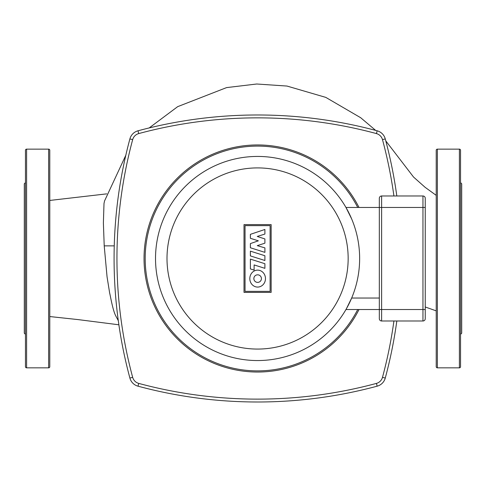 <?xml version="1.0" encoding="UTF-8"?>
<svg xmlns="http://www.w3.org/2000/svg" width="486" height="486" viewBox="0 0 486 486"><rect width="100%" height="100%" fill="white"/><g stroke="black" fill="none" stroke-linecap="round" stroke-linejoin="round"><path stroke-width="0.73" d="M25.448 207.565L25.448 334.356L24.3 333.214L24.3 183.769L25.448 182.621L25.448 185.695M26.596 149.141A1.148 1.148 0 0 0 25.448 150.283L25.448 366.693A1.148 1.148 0 0 0 26.596 367.841L26.596 149.141L48.636 149.141L48.636 367.841A1.148 1.148 0 0 0 49.785 366.693L49.785 150.283A1.148 1.148 0 0 0 48.636 149.141M49.785 150.283L49.785 185.695M49.785 331.282L49.785 366.693M125.801 155.289L104.539 200.973L103.998 203.537L103.384 222.965L104.217 245.861L107.06 276.868L109.642 292.961C110.431 295.962 112.776 310.396 115.856 316.076L118.298 320.675M257.598 401.995L252.046 401.958M425.25 306.982L436.215 310.864M359.008 207.461A113.542 113.542 0 0 0 144.038 258.491A113.542 113.542 0 0 0 359.008 309.521M357.72 309.521A112.394 112.394 0 0 1 145.186 258.491A112.394 112.394 0 0 1 357.72 207.461M396.819 195.98A459.932 459.932 0 0 0 385.264 138.905A11.482 11.482 0 0 0 377.166 130.801A459.932 459.932 0 0 0 137.994 130.801A11.482 11.482 0 0 0 129.896 138.905A459.932 459.932 0 0 0 129.896 378.072A11.482 11.482 0 0 0 137.994 386.176A459.932 459.932 0 0 0 377.166 386.176A11.482 11.482 0 0 0 385.264 378.072A459.932 459.932 0 0 0 396.819 320.997M393.921 320.997A457.059 457.059 0 0 1 382.494 377.324A8.608 8.608 0 0 1 376.419 383.405A457.059 457.059 0 0 1 138.741 383.405A8.608 8.608 0 0 1 132.666 377.324A457.059 457.059 0 0 1 132.666 139.652A8.608 8.608 0 0 1 138.741 133.577A457.059 457.059 0 0 1 376.419 133.577A8.608 8.608 0 0 1 382.494 139.652A457.059 457.059 0 0 1 393.921 195.98M425.25 198.276A2.296 2.296 0 0 0 422.954 195.98L422.954 309.521L381.625 309.521L381.625 207.461L379.329 207.461L379.329 318.701A2.296 2.296 0 0 0 381.625 320.997L422.954 320.997A2.296 2.296 0 0 0 425.25 318.701L425.25 198.276A2.296 2.296 0 0 0 422.954 195.98L381.625 195.98A2.296 2.296 0 0 0 379.329 198.276L379.329 207.461L345.965 207.461L351.664 218.937M359.64 258.491A102.06 102.06 0 0 0 257.58 156.431A102.06 102.06 0 0 0 155.52 258.491A102.06 102.06 0 0 0 257.58 360.551A102.06 102.06 0 0 0 359.64 258.491A102.06 102.06 0 0 0 257.58 156.431A102.06 102.06 0 0 0 155.52 258.491M346.451 308.665L351.664 298.04L347.733 306.326M345.965 309.521L381.625 309.521L381.625 320.997M250.387 251.147L264.894 255.733L264.894 260.496L250.387 255.909L250.387 251.147M264.894 268.333L264.894 263.71L250.387 259.117L250.387 268.928L254.117 270.107L254.117 264.925L264.894 268.333M250.387 247.763L250.387 243.595L258.352 240.825L250.381 238.298L250.381 234.343L264.894 229.471L264.894 234.052L257.264 236.457L264.894 238.93L264.894 243.176L257.264 245.643L264.906 247.878L264.906 252.362L250.387 247.763M257.635 270.131A8.475 7.825 90 0 1 265.465 278.606A8.475 7.825 90 0 1 257.635 287.074A8.475 7.825 90 0 1 249.81 278.606A8.475 7.825 90 0 1 257.635 270.131M257.635 274.821A3.779 3.779 0 0 0 253.856 278.606A3.779 3.779 0 0 0 257.635 282.384A3.779 3.779 0 0 0 261.419 278.606A3.779 3.779 0 0 0 257.635 274.821M245.047 225.625L245.047 291.351L270.113 291.351L270.113 225.625L245.047 225.625M271.145 292.384L271.145 224.593L244.015 224.593L244.015 292.384L271.145 292.384M460.552 182.621L461.7 183.769L461.7 333.214L460.552 334.356M459.404 149.141A1.148 1.148 0 0 1 460.552 150.283L460.552 366.693A1.148 1.148 0 0 1 459.404 367.841L459.404 149.141L437.364 149.141L437.364 367.841L459.404 367.841M437.364 367.841A1.148 1.148 0 0 1 436.215 366.693L436.215 150.283A1.148 1.148 0 0 1 437.364 149.141M104.217 245.861L114.246 245.861M138.741 383.405L137.994 386.176M377.166 386.176L376.419 383.405M132.666 377.324L129.896 378.072M385.264 378.072L382.494 377.324M132.666 139.652L129.896 138.905M385.264 138.905L382.494 139.652M138.741 133.577L137.994 130.801M377.166 130.801L376.419 133.577M257.58 349.07A90.578 90.578 0 0 1 167.002 258.491A90.578 90.578 0 0 1 257.58 167.907A90.578 90.578 0 0 1 348.158 258.491A90.578 90.578 0 0 1 257.58 349.07M381.625 195.98L381.625 207.461L425.25 207.461M425.25 318.701A2.296 2.296 0 0 1 422.954 320.997L422.954 309.521L425.25 309.521M379.329 298.04L351.664 298.04M26.596 367.841L48.636 367.841M118.882 324.794L77.821 319.563L49.785 316.55M49.785 200.445L106.732 193.859M149.184 127.94L177.682 106.653L226.579 87.602L256.711 84.005L286.983 86.052L325.796 97.388L360.727 117.752L375.666 130.4M385.793 140.885L413.55 177.05L425.128 187.329L436.215 195.342"/></g></svg>
